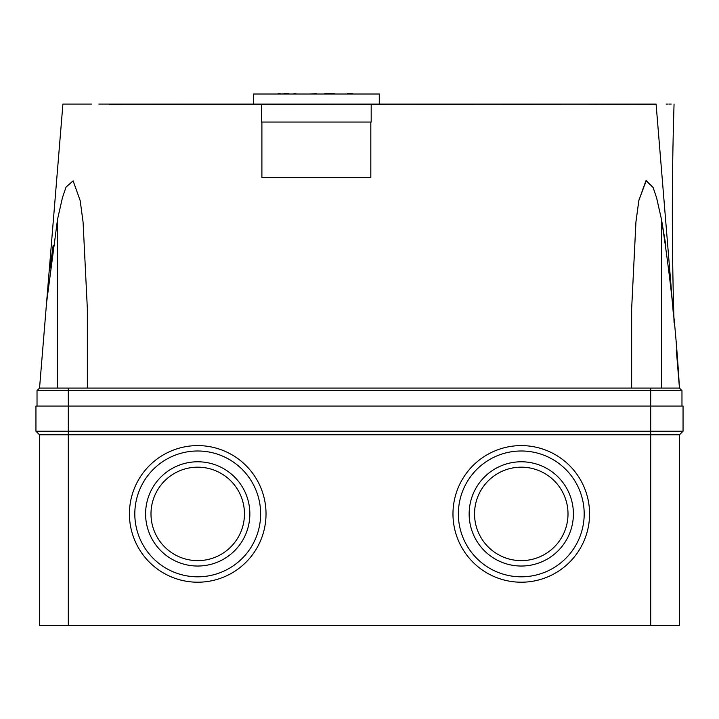 <?xml version="1.0" encoding="UTF-8"?>
<svg xmlns="http://www.w3.org/2000/svg" width="719" height="719" viewBox="0 0 719 719"><rect width="100%" height="100%" fill="white"/><g stroke="black" fill="none" stroke-linecap="round" stroke-linejoin="round"><path stroke-width="1.08" d="M98.863 104.075L656.088 104.075L109.261 104.435M253.448 104.075L253.448 94.009L379.273 94.009L379.273 104.075M370.824 122.05L370.824 177.413L261.896 177.413L261.896 122.05M286.342 94.009L289.218 94.009M288.75 93.65L284.131 94.009M286.53 93.65L280.59 94.009M278.073 93.65L280.23 93.65M293.891 93.65L296.048 93.65M319.775 94.009L308.99 94.009L316.719 93.65M324.808 93.65L335.234 94.009M326.965 93.65L334.874 93.65M347.816 94.009L344.221 94.009M352.849 93.65L347.457 93.65M285.623 93.65L284.4 93.65M371.184 104.075L371.184 122.05L261.536 122.05L261.536 104.075M657.22 117.844L656.114 104.435L575.2 104.075M568.01 104.075L524.87 104.075M129.42 513.905A68.305 68.305 0 0 0 197.725 582.21A68.305 68.305 0 0 0 266.03 513.905A68.305 68.305 0 0 0 197.725 445.6A68.305 68.305 0 0 0 129.42 513.905M452.97 513.905A68.305 68.305 0 0 0 521.275 582.21A68.305 68.305 0 0 0 589.58 513.905A68.305 68.305 0 0 0 521.275 445.6A68.305 68.305 0 0 0 452.97 513.905M260.637 513.905A62.913 62.913 0 0 0 197.725 450.993A62.913 62.913 0 0 0 134.812 513.905A62.913 62.913 0 0 0 197.725 576.818A62.913 62.913 0 0 0 260.637 513.905M584.188 513.905A62.913 62.913 0 0 0 521.275 450.993A62.913 62.913 0 0 0 458.363 513.905A62.913 62.913 0 0 0 521.275 576.818A62.913 62.913 0 0 0 584.188 513.905M145.597 513.905A52.128 52.128 0 0 0 197.725 566.033A52.128 52.128 0 0 0 249.853 513.905A52.128 52.128 0 0 0 197.725 461.778A52.128 52.128 0 0 0 145.597 513.905M469.148 513.905A52.128 52.128 0 0 0 521.275 566.033A52.128 52.128 0 0 0 573.403 513.905A52.128 52.128 0 0 0 521.275 461.778A52.128 52.128 0 0 0 469.148 513.905M244.46 513.905A46.735 46.735 0 0 0 197.725 467.17A46.735 46.735 0 0 0 150.99 513.905A46.735 46.735 0 0 0 197.725 560.64A46.735 46.735 0 0 0 244.46 513.905M568.01 513.905A46.735 46.735 0 0 0 521.275 467.17A46.735 46.735 0 0 0 474.54 513.905A46.735 46.735 0 0 0 521.275 560.64A46.735 46.735 0 0 0 568.01 513.905M109.261 104.075L177.953 104.075M673.604 316.98L656.088 104.075C679.85 104.075 679.85 104.075 656.088 104.075L655.962 104.075M91.672 104.075L62.913 104.075L91.672 104.075M671.213 104.075L668.814 104.075M667.852 104.075L666.145 104.075M672.445 302.879L668.913 268.07M665.857 245.404L661.48 219.412L656.555 197.644L652.951 187.093L645.869 180.846L638.823 200.619L635.92 222.117L631.641 308.963L635.956 221.722L638.921 200.107L646.291 180.613L653.14 187.542L656.645 197.959L661.48 219.421C670.216 275.314 676.202 331.531 679.455 388.08L676.363 350.513M87.359 388.08L68.305 388.08L68.305 390.597L37.029 390.597L39.545 388.08L46.555 302.879L57.52 219.412L62.445 197.644L66.049 187.093L73.131 180.846L80.177 200.619L83.08 222.117L87.359 308.963L87.359 388.08L87.359 308.963L87.359 388.08L631.641 388.08L631.641 308.963L631.641 388.08L679.455 388.08L681.971 390.597L681.971 406.055M53.143 245.404L50.087 268.07M46.555 302.879L62.913 104.075M656.114 104.435L657.912 126.229M659.359 143.836L660.653 159.519M660.761 160.894L662.684 184.226M666.001 224.562L666.127 226.072M667.708 245.332L669.829 271.135M670.593 280.428L671.429 290.584M673.433 314.94L673.272 312.882M673.236 312.468L673.029 309.925M673.02 309.889L672.696 305.917M672.598 304.757L672.346 301.692M672.274 300.812L671.681 293.622M671.222 288.067L670.989 285.236M670.369 277.606L669.003 261.06M668.589 256.036L666.855 234.978M665.893 223.232L659.709 148.141M659.62 147.018L658.397 132.116M658.298 130.948L658.011 127.443M657.723 123.938L656.15 104.821M657.849 125.466L658.388 132.035M659.611 146.847L662.873 186.518M668.679 257.123L670.719 281.938M670.791 282.828L671.519 291.617M672.373 301.953L672.625 305.027M35.95 431.22L39.545 434.815L68.305 434.815L68.305 431.22L35.95 431.22L35.95 406.055L68.305 406.055L68.305 431.22L683.05 431.22L683.05 406.055L68.305 406.055L68.305 390.597L650.695 390.597L650.695 388.08M68.305 388.08L39.545 388.08M37.029 390.597L37.029 406.055M681.971 390.597L650.695 390.597L650.695 625.35L39.545 625.35L39.545 434.815M68.305 625.35L68.305 434.815L679.455 434.815L679.455 625.35L650.695 625.35M683.05 431.22L679.455 434.815M57.52 388.08L57.52 219.412M661.48 219.412L661.48 388.08M674.062 104.075C671.762 176.254 671.762 249.071 674.062 322.507"/></g></svg>
